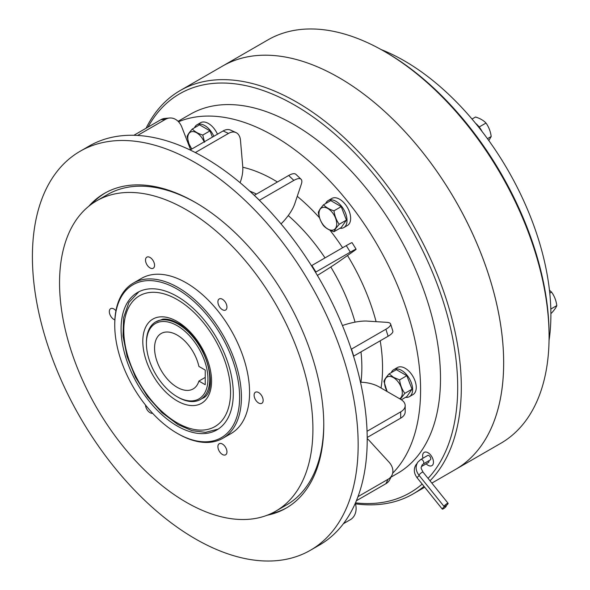 <?xml version="1.0" encoding="UTF-8"?>
<svg xmlns="http://www.w3.org/2000/svg" width="590" height="590" viewBox="0 0 590 590"><rect width="100%" height="100%" fill="white"/><g stroke="black" fill="none" stroke-linecap="round" stroke-linejoin="round"><path stroke-width="0.89" d="M550.89 313.43L551.584 313.032C554.386 309.949 556.127 307.471 556.805 305.598C556.134 300.509 554.394 296.018 551.584 292.131L549.452 290.192M551.584 292.131L549.769 293.178M556.805 305.598L550.809 309.057M475.577 123.317A15.613 9.012 60 0 1 482.03 131.445M488.815 140.567L491.204 136.519C490.533 131.43 488.786 126.939 485.983 123.052C483.571 120.434 480.083 118.42 475.533 117.019L472.022 119.047M485.983 123.052L479.183 126.975M491.204 136.519L487.451 138.687M447.006 503.624A2.559 0.538 141.2 0 0 444.897 505.261A2.559 0.538 141.2 0 0 444.108 506.515A2.559 0.538 141.2 0 0 445.199 506.198A2.559 0.538 141.2 0 0 447.309 504.561A2.559 0.538 141.2 0 0 448.098 503.307A2.559 0.538 141.2 0 0 447.006 503.624M420.714 459.522A2.559 1.475 -120 0 1 421.998 459.647A2.559 1.475 -120 0 1 423.561 463.681A2.559 1.475 -120 0 1 423.273 463.954L430.243 459.927A2.559 1.475 -120 0 0 430.634 457.877A2.559 1.475 -120 0 0 428.959 455.62A2.559 1.475 -120 0 0 427.684 455.495L420.714 459.522L417.794 462.176C415.249 466.432 415.655 470.813 419.033 475.319L444.108 506.515M445.185 506.205A2.559 0.538 141.2 0 0 443.075 507.843A2.559 0.538 141.2 0 0 442.286 509.096A2.559 0.538 141.2 0 0 443.378 508.787A2.559 0.538 141.2 0 0 445.487 507.149A2.559 0.538 141.2 0 0 446.276 505.896A2.559 0.538 141.2 0 0 445.185 506.205M421.975 465.126A2.559 1.475 -120 0 1 421.739 466.27A2.559 1.475 -120 0 1 421.452 466.543L428.421 462.516A2.559 1.475 -120 0 0 428.878 460.716M431.88 465.658A7.677 4.432 -120 0 1 428.052 465.274A7.677 4.432 -120 0 1 426.179 463.814A7.677 4.432 -120 0 0 428.038 465.289A7.677 4.432 -120 0 0 431.873 465.665A7.677 4.432 -120 0 0 433.053 459.514A7.677 4.432 -120 0 0 428.038 452.744A7.677 4.432 -120 0 0 424.195 452.368A7.677 4.432 -120 0 0 422.942 458.238M424.203 452.36A7.677 4.432 -120 0 0 422.956 458.224M222.43 444.041A6.402 3.695 -120 0 0 219.229 443.724A6.402 3.695 -120 0 0 218.248 448.857A6.402 3.695 -120 0 0 222.43 454.492A6.402 3.695 -120 0 0 225.623 454.809A6.402 3.695 -120 0 0 226.604 449.683A6.402 3.695 -120 0 0 222.43 444.041M145.516 405.057A6.402 3.695 -120 0 0 150.037 412.698A6.402 3.695 -120 0 0 152.581 413.266M115.928 310.753A6.402 3.695 -120 0 0 113.848 308.961A6.402 3.695 -120 0 0 110.647 308.651A6.402 3.695 -120 0 0 109.666 313.777A6.402 3.695 -120 0 0 113.848 319.411A6.402 3.695 -120 0 0 114.858 319.869M150.037 257.469A6.402 3.695 -120 0 0 146.836 257.151A6.402 3.695 -120 0 0 145.855 262.284A6.402 3.695 -120 0 0 150.037 267.919A6.402 3.695 -120 0 0 153.238 268.236A6.402 3.695 -120 0 0 154.219 263.111A6.402 3.695 -120 0 0 150.037 257.469M222.43 299.263A6.402 3.695 -120 0 0 219.229 298.946A6.402 3.695 -120 0 0 218.248 304.079A6.402 3.695 -120 0 0 222.43 309.713A6.402 3.695 -120 0 0 225.623 310.03A6.402 3.695 -120 0 0 226.604 304.905A6.402 3.695 -120 0 0 222.43 299.263M258.619 392.549A6.402 3.695 -120 0 0 255.426 392.232A6.402 3.695 -120 0 0 254.445 397.358A6.402 3.695 -120 0 0 258.619 403A6.402 3.695 -120 0 0 261.82 403.317A6.402 3.695 -120 0 0 262.801 398.191A6.402 3.695 -120 0 0 258.619 392.549M381.14 49.567A207.304 119.689 60 0 1 404.305 60.814A207.304 119.689 60 0 1 549.054 340.393M146.077 128.244A232.903 134.468 60 0 1 180.179 90.55L222.526 66.102A232.903 134.468 60 0 1 338.977 77.637A232.903 134.468 60 0 0 222.541 66.087A232.903 134.468 60 0 1 222.541 66.087L267.949 39.877A232.903 134.468 60 0 1 384.4 51.411L386.207 52.458A230.343 132.986 60 0 1 549.084 334.56L549.084 336.654A232.903 134.468 60 0 1 500.844 443.267L455.443 469.485A232.903 134.468 60 0 1 455.428 469.493A232.903 134.468 60 0 0 491.138 282.861A232.903 134.468 60 0 0 338.992 77.622A232.903 134.468 60 0 1 491.123 282.868A232.903 134.468 60 0 1 455.421 469.493L431.858 483.099M386.207 52.458L384.4 51.411A232.903 134.468 60 0 1 549.084 336.654M180.179 90.55A232.903 134.468 60 0 1 296.63 102.085A232.903 134.468 60 0 1 443.304 290.472A232.903 134.468 60 0 1 429.999 480.798M423.989 486.337A232.903 134.468 60 0 1 413.074 493.948A232.903 134.468 60 0 1 355.468 503.831M147.972 127.152A230.343 132.986 60 0 1 294.816 105.219A230.343 132.986 60 0 1 439.358 290.059A230.343 132.986 60 0 1 428.06 478.379M422.167 484.066A230.343 132.986 60 0 1 355.482 502.857M178.519 121.747A207.311 119.689 60 0 1 274.003 136.039A207.311 119.689 60 0 1 404.593 303.806A207.311 119.689 60 0 1 392.66 473.209M178.084 121.311L190.26 114.283A207.311 119.689 60 0 1 293.909 124.549A207.311 119.689 60 0 1 429.343 307.228A207.311 119.689 60 0 1 397.564 473.35L391 477.14M195.283 162.685A230.343 132.986 60 0 1 345.762 365.66A230.343 132.986 60 0 1 310.451 550.241A230.343 132.986 60 0 1 195.283 538.832A230.343 132.986 60 0 1 44.803 335.85A230.343 132.986 60 0 1 80.115 151.276A230.343 132.986 60 0 1 195.283 162.685M80.115 151.276L89.164 146.054A230.343 132.986 60 0 1 204.332 157.464A230.343 132.986 60 0 1 354.811 360.438A230.343 132.986 60 0 1 319.5 545.013L310.451 550.241M91.605 204.096A181.713 104.909 60 0 1 105.337 192.878M88.802 206.242A181.713 104.909 60 0 1 104.423 193.387A181.713 104.909 60 0 1 195.283 202.392A181.713 104.909 60 0 1 313.991 362.518A181.713 104.909 60 0 1 286.135 508.123A181.713 104.909 60 0 1 267.196 515.232M186.234 209.701A179.154 103.434 60 0 1 303.275 367.577A179.154 103.434 60 0 1 275.81 511.132A179.154 103.434 60 0 1 186.234 502.26A179.154 103.434 60 0 1 69.192 344.39A179.154 103.434 60 0 1 96.657 200.829A179.154 103.434 60 0 1 186.234 209.701M323.77 423.893A179.154 103.434 60 0 1 286.666 504.863L275.81 511.132M114.748 325.156L114.748 324.117A89.577 51.721 60 0 1 133.303 283.112A89.577 51.721 60 0 1 178.091 287.544A89.577 51.721 60 0 1 236.612 366.479A89.577 51.721 60 0 1 222.88 438.259A89.577 51.721 60 0 1 178.091 433.82L177.184 433.303A88.294 50.976 60 0 1 114.748 325.156A88.294 50.976 60 0 1 177.184 289.115A88.294 50.976 60 0 1 239.621 397.254A88.294 50.976 60 0 1 177.184 433.303L178.091 433.82M133.303 283.112L141.445 278.406A89.577 51.721 60 0 1 186.234 282.846A89.577 51.721 60 0 1 244.754 361.781A89.577 51.721 60 0 1 231.022 433.562L222.88 438.259M177.184 425.987A79.34 45.806 60 0 1 125.353 356.072A79.34 45.806 60 0 1 137.514 292.493A79.34 45.806 60 0 1 177.184 296.423A79.34 45.806 60 0 1 229.016 366.338A79.34 45.806 60 0 1 216.855 429.918A79.34 45.806 60 0 1 177.184 425.987M146.416 343.446L146.416 342.399A44.788 25.857 60 0 1 155.694 321.897A44.788 25.857 60 0 1 178.091 324.117A44.788 25.857 60 0 1 207.348 363.58A44.788 25.857 60 0 1 200.482 399.474A44.788 25.857 60 0 1 178.091 397.254L177.184 396.731A43.505 25.119 60 0 1 146.416 343.446A43.505 25.119 60 0 1 177.184 325.68A43.505 25.119 60 0 1 207.953 378.972A43.505 25.119 60 0 1 177.184 396.731L178.091 397.254M198.904 381.059A31.993 18.467 60 0 1 193.181 388.913A31.993 18.467 60 0 1 177.184 387.328A31.993 18.467 60 0 1 156.284 359.133A31.993 18.467 60 0 1 161.188 333.498A31.993 18.467 60 0 1 177.184 335.083A31.993 18.467 60 0 1 198.904 366.427L205.239 370.085L205.239 384.717L198.904 381.059L205.239 377.401M96.657 200.829L107.513 194.56A179.154 103.434 60 0 1 196.19 202.916M287.035 507.599A181.713 104.909 60 0 1 270.456 513.875M367.054 431.297L400.684 411.879L400.684 418.148L367.194 437.485M400.684 418.148A15.355 8.865 0 0 0 405.183 411.879L405.183 405.61A15.355 8.865 0 0 0 400.684 399.342L379.237 386.959A28.15 16.255 0 0 0 360.483 382.217M400.684 411.879A15.355 8.865 0 0 0 405.183 405.61M351.271 349.236A5.118 1.497 -17.5 0 1 351.507 349.088L385.89 329.242L388.102 336.241L353.712 356.094A5.118 1.497 -17.5 0 0 353.521 356.205M388.102 336.241A15.355 4.491 -17.5 0 0 392.822 330.997L390.617 323.991A15.355 4.491 -17.5 0 0 386.834 322.339L367.238 321.1A28.15 8.238 -17.5 0 0 342.429 325.54M385.89 329.242A15.355 4.491 -17.5 0 0 390.617 323.991M311.461 265.721L346.278 245.624L350.312 252.144L315.488 272.248M350.312 252.144A15.355 0.656 -31.7 0 1 356.102 249.194A15.355 0.656 -31.7 0 1 353.904 251.001L339.552 261.119A28.15 1.202 -31.7 0 1 317.383 275.412M346.278 245.624A15.355 0.656 -31.7 0 1 352.068 242.667L356.102 249.194M254.275 195.356A5.118 1.895 -46.4 0 0 254.305 195.334L288.687 175.488L293.85 180.4L259.467 200.253A5.118 1.895 -46.4 0 1 259.371 200.305M293.85 180.4A15.355 5.694 -46.4 0 1 301.084 179.272A15.355 5.694 -46.4 0 1 301.35 184.124L294.727 203.845A28.15 10.436 -46.4 0 1 281.039 223.905M288.687 175.488A15.355 5.694 -46.4 0 1 295.922 174.352L301.084 179.272M190.135 149.978L223.086 130.958L228.485 133.421L195.334 152.559M228.485 133.421A15.355 9.742 -65.5 0 1 235.985 132.573A15.355 9.742 -65.5 0 1 240.477 140.273L242.719 166.196A28.15 17.862 -65.5 0 1 240.078 182.686M223.086 130.958A15.355 9.742 -65.5 0 1 230.587 130.11L235.985 132.573M133.871 135.287L160.812 119.741L165.51 119.32L137.581 135.442M165.51 119.32A15.355 12.11 -95.1 0 1 169.573 118.015A15.355 12.11 -95.1 0 1 181.801 127.042L190.592 149.713M160.812 119.741A15.355 12.11 -95.1 0 1 164.868 118.435L169.573 118.015M355.305 503.277A15.355 12.523 65.2 0 1 350.312 519.716L343.424 523.691M357.975 496.647L388.102 479.257L385.89 483.712L356.375 500.748M385.89 483.712A15.355 11.704 26.4 0 0 389.732 479.707L391.937 475.252A15.355 11.704 26.4 0 0 389.039 462.162L369.451 440.774A28.15 21.461 26.4 0 0 367.201 438.554M388.102 479.257A15.355 11.704 26.4 0 0 391.937 475.252M399.651 398.744A12.538 7.242 -120 0 0 401.657 388.722A12.538 7.242 -120 0 0 393.449 377.607A12.538 7.242 -120 0 0 385.241 379.237A12.538 7.242 -120 0 0 387.239 391.583M400.359 399.157L404.806 393.353C402.011 389.489 400.271 385.005 399.585 379.894L393.552 377.342L389.135 373.861C386.339 376.944 384.599 379.422 383.913 381.288L387.114 391.502M389.135 373.861L396.369 369.687L406.812 375.712L412.041 389.179L406.812 396.613L401.362 399.762M399.585 379.894L406.812 375.712M404.806 393.353L412.041 389.179M320.163 209.214A12.538 7.242 -120 0 0 323.409 225.078A12.538 7.242 -120 0 0 335.526 228.323A12.538 7.242 -120 0 0 332.281 212.459A12.538 7.242 -120 0 0 320.163 209.214M339.206 224.274C336.411 220.409 334.663 215.918 333.984 210.807C329.449 209.413 325.96 207.407 323.534 204.774L320.112 208.963L318.305 212.208C318.983 217.297 320.724 221.788 323.534 225.675C325.945 228.293 329.427 230.306 333.984 231.708L335.784 228.455L339.206 224.274L346.433 220.1L341.212 227.534L333.984 231.708M323.534 204.774L330.761 200.6L341.212 206.633L346.433 220.1M333.984 210.807L341.212 206.633M204.14 141.895A12.538 7.242 -120 0 0 192.06 131.607A12.538 7.242 -120 0 0 188.962 143.702A12.538 7.242 -120 0 0 191.912 148.953M204.582 142.256L202.776 135.058C198.24 133.665 194.759 131.659 192.325 129.026C189.53 132.108 187.79 134.586 187.104 136.46L188.911 143.658L191.735 149.056M192.325 129.026L199.56 124.851L210.011 130.884L212.422 137.109M202.776 135.058L210.011 130.884M391.288 372.615A15.613 9.012 60 0 1 393.788 369.628A15.613 9.012 60 0 1 401.591 370.402A15.613 9.012 60 0 1 411.791 384.156A15.613 9.012 60 0 1 409.394 396.664A15.613 9.012 60 0 1 405.566 397.336M393.788 369.628L397.402 367.541A15.613 9.012 60 0 1 405.212 368.308A15.613 9.012 60 0 1 415.412 382.069A15.613 9.012 60 0 1 413.015 394.577L409.394 396.664M325.687 203.535A15.613 9.012 60 0 1 326.425 202.171A15.613 9.012 60 0 1 328.18 200.548A15.613 9.012 60 0 1 342.709 207.835A15.613 9.012 60 0 1 345.548 225.963A15.613 9.012 60 0 1 343.793 227.585A15.613 9.012 60 0 1 339.958 228.256M328.18 200.548L331.801 198.454A15.613 9.012 60 0 1 346.33 205.748A15.613 9.012 60 0 1 349.169 223.868A15.613 9.012 60 0 1 347.414 225.498L343.793 227.585M194.486 127.779A15.613 9.012 60 0 1 196.979 124.8A15.613 9.012 60 0 1 213.853 136.29M196.979 124.8L200.6 122.705A15.613 9.012 60 0 1 217.474 134.196M423.273 463.954L421.983 465.119C421.135 468.858 420.139 466.336 423.023 472.111A2.559 0.538 141.2 0 0 421.931 472.428A2.559 0.538 141.2 0 0 419.217 474.758A2.559 0.538 141.2 0 0 419.033 475.319M419.247 475.584A2.559 0.538 141.2 0 0 417.396 477.347A2.559 0.538 141.2 0 0 417.211 477.907L442.286 509.096M249.629 191.035A138.215 79.798 60 0 1 256.473 194.081M242.785 167.243A153.511 88.625 60 0 1 274.003 179.965A153.511 88.625 60 0 1 277.411 181.993M288.245 215.564A138.215 79.798 60 0 1 325.024 257.889M330.798 266.982A138.215 79.798 60 0 1 355.062 322.147M360.992 351.891A138.215 79.798 60 0 1 360.962 382.224M177.184 299.558A75.498 43.594 60 0 1 230.572 392.025A75.498 43.594 60 0 1 177.184 422.853A75.498 43.594 60 0 1 123.797 330.385A75.498 43.594 60 0 1 177.184 299.558M177.184 321.498A48.631 28.077 60 0 1 211.567 381.059A48.631 28.077 60 0 1 177.184 400.912A48.631 28.077 60 0 1 142.802 341.352A48.631 28.077 60 0 1 177.184 321.498M297.257 196.3A153.511 88.625 60 0 1 319.559 217.843M329.935 230.174A153.511 88.625 60 0 1 342.591 247.748M347.503 255.507A153.511 88.625 60 0 1 376.096 321.661M380.218 340.791A153.511 88.625 60 0 1 381.037 387.999M351.507 349.088L353.712 356.094M311.889 265.471L315.923 271.997M254.305 195.334L259.467 200.253M416.997 463.548L415.972 464.765C413.428 469.021 413.841 473.401 417.211 477.907M413.074 493.948L424.704 487.229M138.864 291.77L128.922 302.412L123.583 317.678L123.022 336.197L127.116 356.567L135.479 377.194L147.419 396.414L161.97 412.661L177.981 424.608L192.016 430.678L205.527 432.359L218.16 429.114M200.482 399.474L202.296 398.427C220.594 391.878 205.858 337.045 177.981 323.261C172.236 320.038 167.177 318.681 162.788 319.175L155.694 321.897M423.023 472.111L448.098 503.307"/></g></svg>
